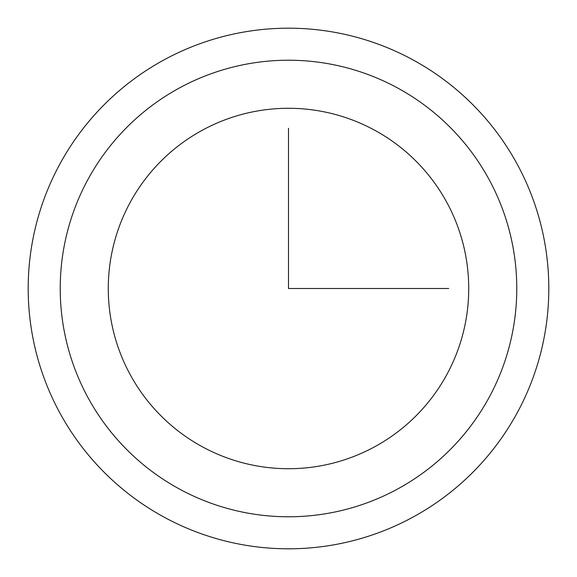 <?xml version="1.0" encoding="UTF-8"?>
<svg xmlns="http://www.w3.org/2000/svg" width="577" height="577" viewBox="0 0 577 577"><rect width="100%" height="100%" fill="white"/><g stroke="black" fill="none" stroke-linecap="round" stroke-linejoin="round"><path stroke-width="0.87" d="M60.058 163.702A260.306 260.306 0 0 1 413.298 60.058A260.306 260.306 0 0 1 516.942 413.298A260.306 260.306 0 0 1 163.702 516.942A260.306 260.306 0 0 1 60.058 163.702A260.306 260.306 0 0 1 413.298 60.058A260.306 260.306 0 0 1 516.942 413.298A260.306 260.306 0 0 1 163.702 516.942A260.306 260.306 0 0 1 60.058 163.702M130.344 202.101A180.212 180.212 0 0 1 374.899 130.344A180.212 180.212 0 0 1 446.656 374.899A180.212 180.212 0 0 1 202.101 446.656A180.212 180.212 0 0 1 130.344 202.101M288.5 128.31L288.5 288.5L448.69 288.5M88.173 179.058A228.268 228.268 0 0 1 397.942 88.173A228.268 228.268 0 0 1 488.827 397.942A228.268 228.268 0 0 1 179.058 488.827A228.268 228.268 0 0 1 88.173 179.058"/></g></svg>
